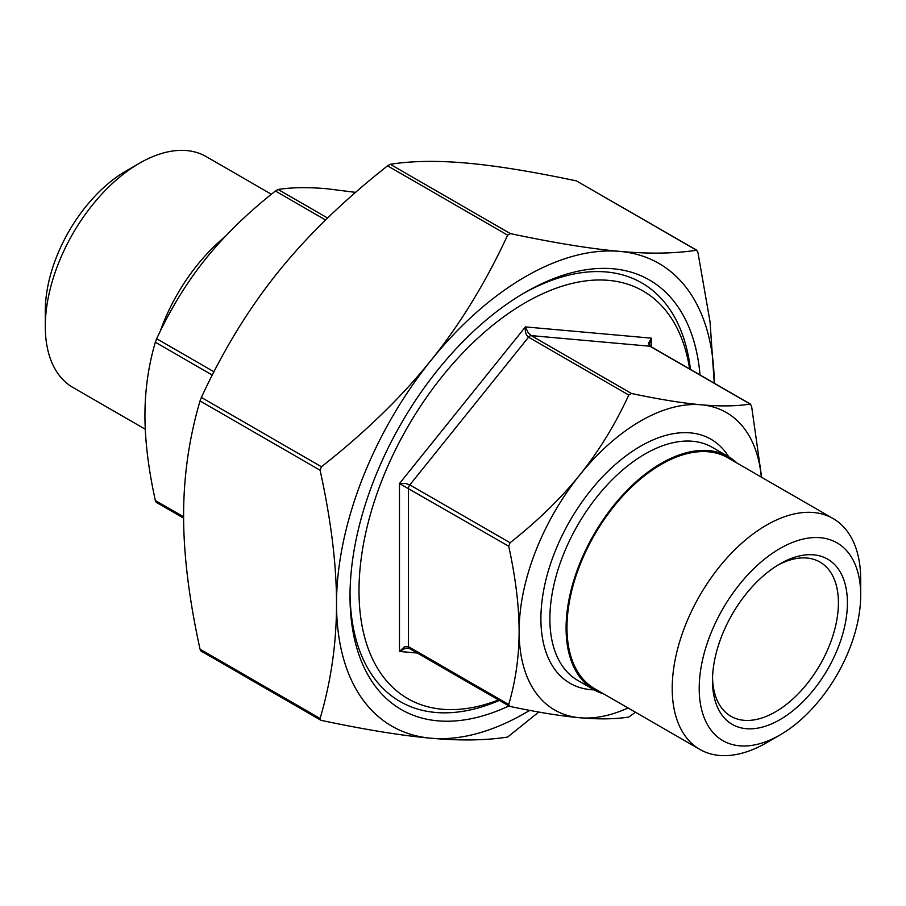 <?xml version="1.0" encoding="UTF-8"?>
<svg xmlns="http://www.w3.org/2000/svg" width="906" height="906" viewBox="0 0 906 906"><rect width="100%" height="100%" fill="white"/><g stroke="black" fill="none" stroke-linecap="round" stroke-linejoin="round"><path stroke-width="1.36" d="M538.753 712.037L507.632 737.054C485.809 740.462 460.259 740.848 430.962 738.22A267.123 154.224 120 0 0 529.693 710.372M697.869 252.14L710.032 321.721L714.279 383.193A267.123 154.224 120 0 0 619.851 251.392C649.138 254.02 674.698 253.635 696.521 250.226L697.869 252.14M696.929 250.305L576.454 180.906C532.671 171.642 496.16 165.707 466.941 163.114C437.655 160.475 412.094 160.86 390.271 164.28L387.575 165.832C343.782 200.305 307.281 235.753 278.051 272.162C248.765 308.538 223.204 350.305 201.381 397.451L200.033 400.928C189.048 438.334 183.578 476.545 183.612 515.571C183.578 554.563 189.048 599.093 200.033 649.183L200.985 651.018L320.735 720.157L320.101 718.503C331.086 681.097 336.556 642.886 336.522 603.86C336.556 564.868 331.086 520.327 320.101 470.248L321.449 466.771C365.243 432.298 401.743 396.862 430.962 360.441C460.259 324.065 485.809 282.31 507.632 235.152L510.327 233.589C554.121 242.865 590.633 248.799 619.851 251.392A267.123 154.224 120 0 0 430.962 360.441A267.123 154.224 120 0 0 336.522 603.86A267.123 154.224 120 0 0 430.962 738.22C401.743 735.627 365.243 729.692 321.449 720.417L320.735 720.157M635.514 712.263L628.787 717.054C615.049 719.194 598.73 719.432 579.817 717.756C560.871 716.046 537.62 712.275 510.055 706.442L508.708 704.528C515.616 680.984 519.093 656.601 519.115 631.38C519.093 606.125 515.616 577.745 508.708 546.216L510.055 542.739C537.62 521.041 560.871 498.425 579.817 474.903C598.73 451.347 615.049 424.721 628.787 395.05L631.482 393.487C659.047 399.32 682.297 403.091 701.244 404.789C720.157 406.477 736.476 406.239 750.213 404.087L751.561 406.013L761.629 477.292M761.323 477.111A171.721 99.139 120 0 0 701.244 404.789A171.721 99.139 120 0 0 579.817 474.903A171.721 99.139 120 0 0 519.115 631.38A171.721 99.139 120 0 0 579.817 717.756A171.721 99.139 120 0 0 628.039 707.948M649.511 344.914L649.466 344.144M650.542 346.398L649.466 344.133L651.335 338.153L648.447 343.408L649.976 346.228A3.817 2.208 -60 0 1 650.542 346.398L750.621 404.178M631.482 393.487L531.256 335.616L528.153 332.661L525.401 326.907C524.857 331.709 525.91 335.141 528.549 337.179L628.787 395.05M510.055 542.739L409.829 484.88L405.741 483.532L399.478 483.555L508.708 546.216M508.708 704.528L408.481 646.658L404.688 646.646L399.478 651.459L405.741 648.152L409.036 648.232M355.582 192.366L327.077 188.765C308.176 187.089 291.857 187.327 278.108 189.467L275.413 191.03C247.848 212.729 224.597 235.345 205.651 258.867C186.749 282.434 170.43 309.048 156.681 338.731L155.334 342.208C148.425 365.752 144.96 390.135 144.937 415.356C144.96 440.599 148.425 468.98 155.334 500.508L156.285 502.343L183.624 518.13M160.09 331.607A134.552 77.678 -60 0 1 224.903 236.828M737.088 463.125A134.552 77.678 120 0 0 728.492 456.692A134.552 77.678 120 0 0 593.951 534.381A134.552 77.678 120 0 0 593.951 689.738A134.552 77.678 120 0 0 603.815 693.962M689.625 368.957A235.322 135.866 120 0 0 511.924 311.075A235.322 135.866 120 0 0 359.002 590.871A235.322 135.866 120 0 0 498.526 699.942M777.665 565.231A89.037 51.404 -60 0 1 819.975 562.06A89.037 51.404 -60 0 1 838.412 602.818A89.037 51.404 -60 0 1 799.545 692.422A89.037 51.404 -60 0 1 730.938 716.284A89.037 51.404 -60 0 1 712.535 678.05M847.416 602.818A95.402 55.085 120 0 0 779.953 563.872A95.402 55.085 120 0 0 712.49 680.712A95.402 55.085 120 0 0 779.953 719.658A95.402 55.085 120 0 0 847.416 602.818M860.7 595.14A114.19 65.934 -60 0 1 779.953 735.004A114.19 65.934 -60 0 1 699.206 688.379A114.19 65.934 -60 0 1 779.953 548.526A114.19 65.934 -60 0 1 860.7 595.14L860.7 579.568A133.273 76.942 120 0 0 833.101 518.549A133.273 76.942 120 0 0 699.817 595.502A133.273 76.942 120 0 0 699.817 749.398A133.273 76.942 120 0 0 766.465 742.795L779.953 735.004M139.535 163.205L126.047 170.996A114.19 65.934 120 0 0 45.3 310.86L45.3 326.432A133.273 76.942 -60 0 1 139.535 163.205A133.273 76.942 -60 0 1 206.183 156.602L271.381 194.258M833.101 518.549L727.858 457.802A133.273 76.942 120 0 0 594.585 534.744A133.273 76.942 120 0 0 594.585 688.639L699.817 749.398M145.266 429.229L72.899 387.451A133.273 76.942 -60 0 1 45.3 326.432M523.136 293.601A241.687 139.535 -60 0 1 690.44 369.433M499.353 700.417A241.687 139.535 -60 0 1 350.022 593.441M508.934 705.944A248.04 143.205 -60 0 1 350.01 596.069A248.04 143.205 -60 0 1 525.401 292.276A248.04 143.205 -60 0 1 700.021 374.971M576.454 180.906L696.521 250.226M510.327 233.589L390.271 164.28M387.575 165.832L507.632 235.152M321.449 466.771L201.381 397.451M200.033 400.928L320.101 470.248M320.101 718.503L200.033 649.183M651.335 346.851L651.335 338.153L525.401 326.907L399.478 483.555L399.478 651.459L417.304 653.045M509.353 706.182L409.263 648.402A3.817 2.208 120 0 1 408.481 646.658L408.481 488.357A3.817 2.208 120 0 1 409.829 484.88L528.549 337.179A3.817 2.208 120 0 1 531.256 335.616L649.976 346.228L750.213 404.087M275.413 191.03L325.594 219.999M327.598 218.04L278.108 189.467M155.334 342.208L212.276 375.084M213.963 371.788L156.681 338.731M183.612 516.839L155.334 500.508M593.951 689.738L577.756 680.395A134.552 77.678 -60 0 1 577.756 525.027A134.552 77.678 -60 0 1 712.309 447.349L728.492 456.692M728.741 456.839A140.906 81.359 120 0 0 570.078 520.599A140.906 81.359 120 0 0 594.189 689.874M408.04 648.028L409.263 648.402"/></g></svg>
